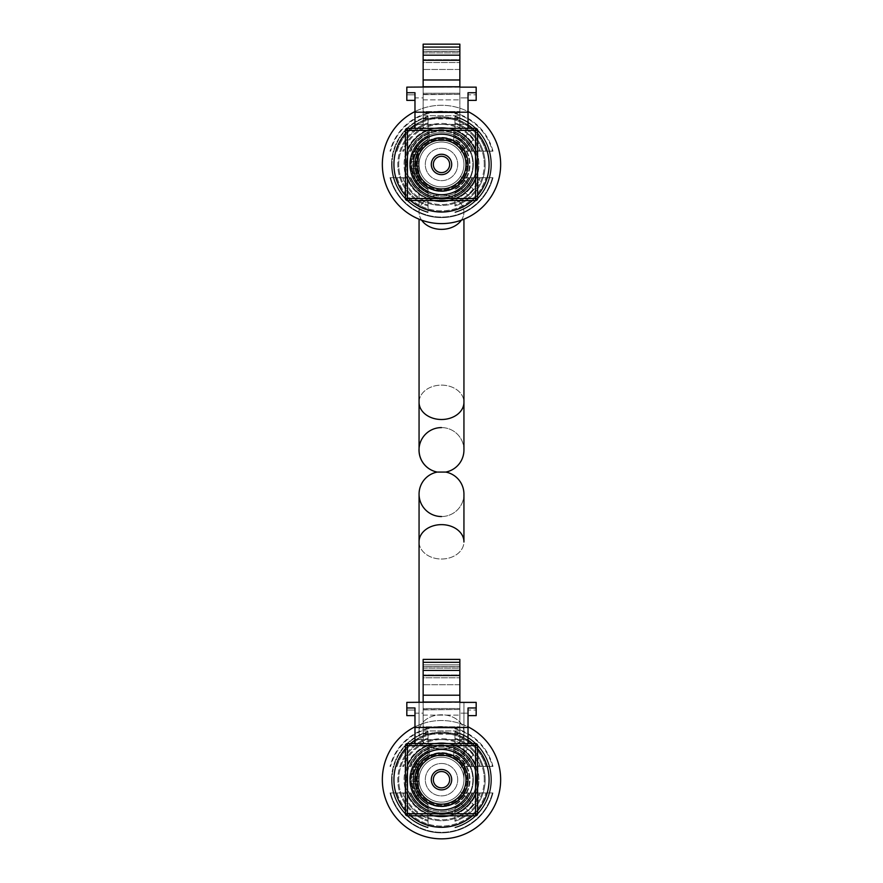<?xml version="1.0" encoding="UTF-8"?>
<svg xmlns="http://www.w3.org/2000/svg" width="883" height="883" viewBox="0 0 883 883"><rect width="100%" height="100%" fill="white"/><g stroke="black" fill="none" stroke-linecap="round" stroke-linejoin="round"><path stroke-width="0.66" stroke-dasharray="4.42 3.31" d="M423.145 695.219L423.145 668.133L423.145 713.155L423.145 702.018L459.855 702.018L459.855 695.219L423.145 695.219L423.145 702.018M459.855 695.219L459.855 668.133L459.855 674.976L423.145 674.976L459.855 674.976L459.855 684.711L423.145 684.711L459.855 684.711L459.855 702.018M459.855 670.418L423.145 670.418L423.145 659.391L459.855 659.391L459.855 743.585L459.855 659.391L459.855 743.585L459.855 664.855L459.855 670.418L459.855 668.133L423.145 668.133L423.145 713.155L414.977 713.155L414.977 743.585L414.977 707.967L406.82 707.967L406.82 702.382L476.18 702.382L476.18 707.967L468.023 707.967L468.023 727.46L414.977 727.46M476.18 707.967L476.18 715.638L476.18 710.053L476.18 715.638L468.023 715.638L468.023 710.053L476.18 710.053L468.023 710.053L468.023 739.656L414.977 739.656L468.023 739.656L468.023 743.585L414.977 743.585L468.023 743.585L468.023 727.46M423.145 670.418L423.145 664.855L459.855 664.855L423.145 664.855L423.145 666.742L459.855 666.742L423.145 666.742L423.145 677.813L459.855 677.813L423.145 677.813L423.145 709.888L459.855 709.524L423.145 709.524L423.145 708.464L459.855 708.464L423.145 708.464L423.145 715.109L459.855 715.109L423.145 715.109L423.145 727.967L459.855 727.967L423.145 727.967L423.145 730.947L459.855 730.947L423.145 730.947L423.145 734.126L459.855 734.126L423.145 734.126L423.145 743.585L459.855 743.585L423.145 743.585L459.855 743.585L423.145 743.585L423.145 733.607L459.855 733.607L423.145 733.607L423.145 726.786L459.855 726.786L423.145 726.786L423.145 666.621L459.855 666.621L423.145 666.621L423.145 659.391L423.145 743.585L423.145 664.855L423.145 670.418L423.145 668.133L459.855 668.133L459.855 713.155L468.023 713.155L459.855 713.155L459.855 702.382M459.855 695.374L423.145 695.374L459.855 695.374M459.855 675.506L423.145 675.506M423.145 702.382L423.145 713.155L414.977 713.155L414.977 710.053L414.977 715.638L406.82 715.638L406.82 702.382L406.82 710.053L414.977 710.053L414.977 743.585L468.023 743.585L414.977 743.585M414.977 715.638L414.977 707.967L414.977 715.638L414.977 710.053L406.82 710.053L406.82 715.638L406.82 707.967M476.18 710.053L476.18 702.382L476.18 710.053M453.741 743.585L429.259 743.585L453.741 743.585L429.259 743.585L453.741 743.585L453.741 755.826L429.259 755.826L429.259 743.585L429.259 755.826L453.741 755.826L453.741 743.585M475.562 743.585L407.438 743.585A2.042 2.042 0 0 0 405.396 745.627L405.396 813.762A2.042 2.042 0 0 0 407.438 815.804L475.562 815.804A2.042 2.042 0 0 0 477.604 813.762L477.604 745.627A2.042 2.042 0 0 0 475.562 743.585L407.438 743.585L475.562 743.585A2.042 2.042 0 0 1 477.604 745.627L477.604 813.762L477.604 745.627L475.562 745.627L475.562 813.762L407.438 813.762L407.438 745.627L475.562 745.627L475.562 743.585A2.042 2.042 0 0 1 477.604 745.627A2.042 2.042 0 0 0 475.562 743.585M441.5 755.208A24.481 24.481 0 0 1 465.981 779.689A24.481 24.481 0 0 1 441.5 804.17A24.481 24.481 0 0 1 417.019 779.689A24.481 24.481 0 0 1 441.5 755.208A24.481 24.481 0 0 1 465.981 779.689A24.481 24.481 0 0 1 441.5 804.17A24.481 24.481 0 0 1 417.019 779.689A24.481 24.481 0 0 1 441.5 755.208A24.481 24.481 0 0 1 465.981 779.689A24.481 24.481 0 0 1 441.5 804.17A24.481 24.481 0 0 1 417.019 779.689A24.481 24.481 0 0 1 441.5 755.208A24.481 24.481 0 0 1 465.981 779.689A24.481 24.481 0 0 1 441.5 804.17A24.481 24.481 0 0 1 417.019 779.689A24.481 24.481 0 0 1 441.5 755.208A24.481 24.481 0 0 1 465.981 779.689A24.481 24.481 0 0 1 441.5 804.17A24.481 24.481 0 0 1 417.019 779.689A24.481 24.481 0 0 1 441.5 755.208A24.481 24.481 0 0 1 465.981 779.689A24.481 24.481 0 0 1 441.5 804.17A24.481 24.481 0 0 1 417.019 779.689A24.481 24.481 0 0 1 441.5 755.208A24.481 24.481 0 0 1 465.981 779.689A24.481 24.481 0 0 1 441.5 804.17A24.481 24.481 0 0 1 417.019 779.689A24.481 24.481 0 0 1 441.5 755.208A24.481 24.481 0 0 1 465.981 779.689A24.481 24.481 0 0 1 441.5 804.17A24.481 24.481 0 0 1 417.019 779.689A24.481 24.481 0 0 1 441.5 755.208A24.481 24.481 0 0 1 465.981 779.689A24.481 24.481 0 0 1 441.5 804.17A24.481 24.481 0 0 1 417.019 779.689A24.481 24.481 0 0 1 441.5 755.208A24.481 24.481 0 0 1 465.981 779.689A24.481 24.481 0 0 1 441.5 804.17A24.481 24.481 0 0 1 417.019 779.689A24.481 24.481 0 0 1 441.5 755.208A24.481 24.481 0 0 0 417.019 779.689A24.481 24.481 0 0 0 441.5 804.17A24.481 24.481 0 0 0 465.981 779.689A24.481 24.481 0 0 0 441.5 755.208A24.481 24.481 0 0 0 417.019 779.689A24.481 24.481 0 0 0 441.5 804.17A24.481 24.481 0 0 0 465.981 779.689A24.481 24.481 0 0 0 441.5 755.208A24.481 24.481 0 0 0 417.019 779.689A24.481 24.481 0 0 0 441.5 804.17A24.481 24.481 0 0 0 465.981 779.689A24.481 24.481 0 0 0 441.5 755.208A24.481 24.481 0 0 0 417.019 779.689A24.481 24.481 0 0 0 441.5 804.17A24.481 24.481 0 0 0 465.981 779.689A24.481 24.481 0 0 0 441.5 755.208A24.481 24.481 0 0 0 417.019 779.689A24.481 24.481 0 0 0 441.5 804.17A24.481 24.481 0 0 0 465.981 779.689A24.481 24.481 0 0 0 441.5 755.208A24.481 24.481 0 0 0 417.019 779.689A24.481 24.481 0 0 0 441.5 804.17A24.481 24.481 0 0 0 465.981 779.689A24.481 24.481 0 0 0 441.5 755.208A24.481 24.481 0 0 0 417.019 779.689A24.481 24.481 0 0 0 441.5 804.17A24.481 24.481 0 0 0 465.981 779.689A24.481 24.481 0 0 0 441.5 755.208A24.481 24.481 0 0 0 417.019 779.689A24.481 24.481 0 0 0 441.5 804.17A24.481 24.481 0 0 0 465.981 779.689A24.481 24.481 0 0 0 441.5 755.208A24.481 24.481 0 0 0 417.019 779.689A24.481 24.481 0 0 0 441.5 804.17A24.481 24.481 0 0 0 465.981 779.689A24.481 24.481 0 0 0 441.5 755.208M407.438 815.804L475.562 815.804L407.438 815.804A2.042 2.042 0 0 1 405.396 813.762L405.396 745.627L405.396 813.762A2.042 2.042 0 0 0 407.438 815.804A2.042 2.042 0 0 1 405.396 813.762L407.438 813.762L407.438 815.804M405.396 745.627A2.042 2.042 0 0 1 407.438 743.585A2.042 2.042 0 0 0 405.396 745.627A2.042 2.042 0 0 1 407.438 743.585L407.438 745.627L405.396 745.627M441.5 806.212A26.523 26.523 0 0 1 414.977 779.689A26.523 26.523 0 0 1 441.5 753.177A26.523 26.523 0 0 1 468.023 779.689A26.523 26.523 0 0 1 441.5 806.212A26.523 26.523 0 0 1 414.977 779.689A26.523 26.523 0 0 1 441.5 753.177A26.523 26.523 0 0 1 468.023 779.689A26.523 26.523 0 0 1 441.5 806.212A26.523 26.523 0 0 1 414.977 779.689A26.523 26.523 0 0 1 441.5 753.177A26.523 26.523 0 0 1 468.023 779.689A26.523 26.523 0 0 1 441.5 806.212A26.523 26.523 0 0 0 468.023 779.689A26.523 26.523 0 0 0 441.5 753.177A26.523 26.523 0 0 0 414.977 779.689A26.523 26.523 0 0 0 441.5 806.212A26.523 26.523 0 0 0 468.023 779.689A26.523 26.523 0 0 0 441.5 753.177A26.523 26.523 0 0 0 414.977 779.689A26.523 26.523 0 0 0 441.5 806.212A26.523 26.523 0 0 0 468.023 779.689A26.523 26.523 0 0 0 441.5 753.177A26.523 26.523 0 0 0 414.977 779.689A26.523 26.523 0 0 0 441.5 806.212A26.523 26.523 0 0 0 468.023 779.689A26.523 26.523 0 0 0 441.5 753.177A26.523 26.523 0 0 0 414.977 779.689A26.523 26.523 0 0 0 441.5 806.212M477.604 813.762A2.042 2.042 0 0 1 475.562 815.804L475.562 813.762L477.604 813.762A2.042 2.042 0 0 1 475.562 815.804A2.042 2.042 0 0 0 477.604 813.762M441.5 789.888A10.199 10.199 0 0 1 431.301 779.689A10.199 10.199 0 0 1 441.5 769.49A10.199 10.199 0 0 1 451.699 779.689A10.199 10.199 0 0 1 441.5 789.888A10.199 10.199 0 0 0 451.699 779.689A10.199 10.199 0 0 0 441.5 769.49A10.199 10.199 0 0 0 431.301 779.689A10.199 10.199 0 0 0 441.5 789.888A10.199 10.199 0 0 0 451.699 779.689A10.199 10.199 0 0 0 441.5 769.49A10.199 10.199 0 0 0 431.301 779.689A10.199 10.199 0 0 0 441.5 789.888M441.5 771.532A8.157 8.157 0 0 1 449.657 779.689A8.157 8.157 0 0 1 441.5 787.857A8.157 8.157 0 0 1 433.343 779.689A8.157 8.157 0 0 1 441.5 771.532M441.5 763.486A16.203 16.203 0 0 1 457.703 779.689A16.203 16.203 0 0 1 441.5 795.892A16.203 16.203 0 0 1 425.297 779.689A16.203 16.203 0 0 1 441.5 763.486A16.203 16.203 0 0 1 457.703 779.689A16.203 16.203 0 0 1 441.5 795.892A16.203 16.203 0 0 1 425.297 779.689A16.203 16.203 0 0 1 441.5 763.486A16.203 16.203 0 0 0 425.297 779.689A16.203 16.203 0 0 0 441.5 795.892A16.203 16.203 0 0 0 457.703 779.689A16.203 16.203 0 0 0 441.5 763.486A16.203 16.203 0 0 0 425.297 779.689A16.203 16.203 0 0 0 441.5 795.892A16.203 16.203 0 0 0 457.703 779.689A16.203 16.203 0 0 0 441.5 763.486M459.855 662.327L423.145 662.327M459.855 709.524L423.145 709.888L459.855 709.524M454.966 732.139L454.966 731.588A49.956 49.956 0 0 1 454.966 827.801L454.966 827.25A49.426 49.426 0 0 0 454.966 732.139L454.966 731.588A49.956 49.956 0 0 1 454.966 827.801L454.966 827.25A49.426 49.426 0 0 0 454.966 732.139L454.966 747.184A35.188 35.188 0 0 1 454.966 812.205L454.966 811.896A34.901 34.901 0 0 0 454.966 747.493L454.966 747.184A35.188 35.188 0 0 1 454.966 812.205L454.966 811.896A34.901 34.901 0 0 0 454.966 747.493L454.966 732.139M409.679 779.689A31.821 31.821 0 0 1 441.5 747.868A31.821 31.821 0 0 1 473.321 779.689A31.821 31.821 0 0 1 441.5 811.51A31.821 31.821 0 0 1 428.034 750.837L428.034 738.133A43.686 43.686 0 0 0 397.814 779.689A43.686 43.686 0 0 1 428.034 738.133L428.034 739.104A42.759 42.759 0 0 0 428.034 820.274A42.759 42.759 0 0 1 428.034 739.104L428.034 750.837A31.843 31.843 0 0 0 441.5 811.51A31.821 31.821 0 0 0 473.321 779.689A31.843 31.843 0 0 1 454.966 808.541L454.966 807.989A31.335 31.335 0 0 0 454.966 751.389L454.966 750.837A31.843 31.843 0 0 1 473.343 779.689A31.821 31.821 0 0 0 441.5 747.868A31.821 31.821 0 0 0 428.034 808.541L428.034 821.256A43.686 43.686 0 0 1 397.814 779.689A43.686 43.686 0 0 0 428.034 821.256L428.034 808.541A31.843 31.843 0 0 1 409.657 779.689M477.99 779.689A36.49 36.49 0 0 0 454.966 745.771L454.966 744.777A37.428 37.428 0 0 1 454.966 814.612L454.966 813.607A36.49 36.49 0 0 0 477.99 779.689A36.49 36.49 0 0 1 454.966 813.607L454.966 804.236A27.991 27.991 0 0 0 454.966 755.153L454.966 754.579A28.488 28.488 0 0 1 454.966 804.799L454.966 804.236A27.991 27.991 0 0 0 454.966 755.153L454.966 744.777A37.428 37.428 0 0 1 454.966 814.612L454.966 804.799A28.488 28.488 0 0 0 454.966 754.579L454.966 745.771A36.49 36.49 0 0 1 477.99 779.689M484.259 779.689A42.759 42.759 0 0 0 454.966 739.104L454.966 738.133A43.686 43.686 0 0 1 454.966 821.256L454.966 820.274A42.759 42.759 0 0 0 484.259 779.689A42.759 42.759 0 0 1 454.966 820.274L454.966 807.989A31.335 31.335 0 0 0 454.966 751.389L454.966 738.133A43.686 43.686 0 0 1 454.966 821.256L454.966 808.541A31.843 31.843 0 0 0 454.966 750.837L454.966 739.104A42.759 42.759 0 0 1 484.259 779.689M500.661 779.689A59.161 59.161 0 0 0 441.5 720.528A59.161 59.161 0 0 0 382.339 779.689A59.161 59.161 0 0 0 441.5 838.85A59.161 59.161 0 0 0 500.661 779.689A59.161 59.161 0 0 1 441.5 838.85A59.161 59.161 0 0 0 500.661 779.689A59.161 59.161 0 0 0 441.5 720.528A59.161 59.161 0 0 0 382.339 779.689A59.161 59.161 0 0 0 441.5 838.85A59.161 59.161 0 0 1 382.339 779.689A59.161 59.161 0 0 1 441.5 720.528A59.161 59.161 0 0 1 500.661 779.689M391.544 779.689A49.956 49.956 0 0 1 428.034 731.588A49.956 49.956 0 0 0 428.034 827.801L428.034 827.25A49.426 49.426 0 0 1 392.074 779.689A49.426 49.426 0 0 0 428.034 827.25L428.034 827.801A49.956 49.956 0 0 1 391.544 779.689M428.034 732.139L428.034 747.184L428.034 732.139A49.426 49.426 0 0 0 392.074 779.689A49.426 49.426 0 0 1 428.034 732.139L428.034 747.184A35.188 35.188 0 0 0 406.312 779.689A35.188 35.188 0 0 1 428.034 747.184L428.034 747.493A34.901 34.901 0 0 0 428.034 811.896A34.901 34.901 0 0 1 428.034 747.493L428.034 732.139M404.072 779.689A37.428 37.428 0 0 1 428.034 744.777A37.428 37.428 0 0 0 428.034 814.612L428.034 813.607A36.49 36.49 0 0 1 405.01 779.689A36.49 36.49 0 0 0 428.034 813.607L428.034 804.236A27.991 27.991 0 0 1 413.509 779.689A27.991 27.991 0 0 0 428.034 804.236L428.034 814.612A37.428 37.428 0 0 1 404.072 779.689M428.034 745.771L428.034 754.579A28.488 28.488 0 0 0 413.012 779.689A28.488 28.488 0 0 1 428.034 754.579L428.034 745.771A36.49 36.49 0 0 0 405.01 779.689A36.49 36.49 0 0 1 428.034 745.771L428.034 755.153A27.991 27.991 0 0 0 413.509 779.689A27.991 27.991 0 0 1 428.034 755.153L428.034 745.771M492.979 766.433A53.157 53.157 0 0 0 390.021 766.433L390.573 766.433A52.627 52.627 0 0 1 492.427 766.433L475.937 766.433A36.898 36.898 0 0 0 407.063 766.433L407.372 766.433A36.611 36.611 0 0 1 475.628 766.433L492.427 766.433A52.627 52.627 0 0 0 390.573 766.433L390.021 766.433A53.157 53.157 0 0 1 492.979 766.433L475.628 766.433A36.611 36.611 0 0 0 407.372 766.433L407.063 766.433A36.898 36.898 0 0 1 475.937 766.433L492.979 766.433M486.897 766.433A47.296 47.296 0 0 0 396.103 766.433L397.074 766.433A46.358 46.358 0 0 1 485.926 766.433L472.548 766.433A33.764 33.764 0 0 0 410.452 766.433L410.992 766.433A33.267 33.267 0 0 1 472.008 766.433L485.926 766.433A46.358 46.358 0 0 0 397.074 766.433L396.103 766.433A47.296 47.296 0 0 1 486.897 766.433L472.008 766.433A33.267 33.267 0 0 0 410.992 766.433L410.452 766.433A33.764 33.764 0 0 1 472.548 766.433L486.897 766.433M480.319 766.433A41.026 41.026 0 0 0 402.681 766.433L403.663 766.433A40.088 40.088 0 0 1 479.337 766.433L468.873 766.433A30.419 30.419 0 0 0 414.127 766.433L414.679 766.433A29.912 29.912 0 0 1 468.321 766.433L479.337 766.433A40.088 40.088 0 0 0 403.663 766.433L402.681 766.433A41.026 41.026 0 0 1 480.319 766.433L468.321 766.433A29.912 29.912 0 0 0 414.679 766.433L414.127 766.433A30.419 30.419 0 0 1 468.873 766.433L480.319 766.433M473.63 766.433A34.757 34.757 0 0 0 409.37 766.433L410.385 766.433A33.819 33.819 0 0 1 472.615 766.433L465.098 766.433A27.064 27.064 0 0 0 417.902 766.433L418.476 766.433A26.567 26.567 0 0 1 464.524 766.433L472.615 766.433A33.819 33.819 0 0 0 410.385 766.433L409.37 766.433A34.757 34.757 0 0 1 473.63 766.433L464.524 766.433A26.567 26.567 0 0 0 418.476 766.433L417.902 766.433A27.064 27.064 0 0 1 465.098 766.433L473.63 766.433M489.083 779.689A47.583 47.583 0 0 0 441.5 732.106A47.583 47.583 0 0 0 393.917 779.689A47.583 47.583 0 0 0 441.5 827.272A47.583 47.583 0 0 0 489.083 779.689M428.034 751.389A31.335 31.335 0 0 0 428.034 807.989A31.335 31.335 0 0 1 428.034 751.389L428.034 738.133L428.034 751.389M466.997 779.689A25.497 25.497 0 0 0 441.5 754.192A25.497 25.497 0 0 0 416.003 779.689A25.497 25.497 0 0 0 441.5 805.186A25.497 25.497 0 0 0 466.997 779.689A25.497 25.497 0 0 1 441.5 805.186A25.497 25.497 0 0 1 416.003 779.689A25.497 25.497 0 0 1 441.5 754.192A25.497 25.497 0 0 1 466.997 779.689M402.681 792.956A41.026 41.026 0 0 0 480.319 792.956L468.873 792.956A30.419 30.419 0 0 1 414.127 792.956A30.419 30.419 0 0 0 468.873 792.956L468.321 792.956A29.912 29.912 0 0 1 414.679 792.956A29.912 29.912 0 0 0 468.321 792.956L480.319 792.956A41.026 41.026 0 0 1 402.681 792.956L403.663 792.956A40.088 40.088 0 0 0 479.337 792.956A40.088 40.088 0 0 1 403.663 792.956L402.681 792.956M479.337 792.956L468.321 792.956L479.337 792.956M447.56 815.804A36.611 36.611 0 0 0 475.628 792.956A36.611 36.611 0 0 1 407.372 792.956L390.021 792.956A53.157 53.157 0 0 0 492.979 792.956L475.937 792.956A36.898 36.898 0 0 1 449.094 815.804M433.906 815.804A36.898 36.898 0 0 1 407.063 792.956A36.898 36.898 0 0 0 475.937 792.956L492.979 792.956A53.157 53.157 0 0 1 390.021 792.956L407.372 792.956A36.611 36.611 0 0 0 435.44 815.804M492.427 792.956A52.627 52.627 0 0 1 390.573 792.956A52.627 52.627 0 0 0 492.427 792.956M396.103 792.956A47.296 47.296 0 0 0 486.897 792.956L472.548 792.956A33.764 33.764 0 0 1 410.452 792.956A33.764 33.764 0 0 0 472.548 792.956L472.008 792.956A33.267 33.267 0 0 1 410.992 792.956A33.267 33.267 0 0 0 472.008 792.956L486.897 792.956A47.296 47.296 0 0 1 396.103 792.956L397.074 792.956A46.358 46.358 0 0 0 485.926 792.956A46.358 46.358 0 0 1 397.074 792.956L396.103 792.956M485.926 792.956L472.008 792.956L485.926 792.956M409.37 792.956A34.757 34.757 0 0 0 473.63 792.956L465.098 792.956A27.064 27.064 0 0 1 417.902 792.956A27.064 27.064 0 0 0 465.098 792.956L464.524 792.956A26.567 26.567 0 0 1 418.476 792.956A26.567 26.567 0 0 0 464.524 792.956L473.63 792.956A34.757 34.757 0 0 1 409.37 792.956L410.385 792.956A33.819 33.819 0 0 0 472.615 792.956A33.819 33.819 0 0 1 410.385 792.956L409.37 792.956M472.615 792.956L464.524 792.956L472.615 792.956M407.063 792.956L390.021 792.956L407.063 792.956M428.034 804.799L428.034 804.236L428.034 804.799A28.488 28.488 0 0 1 413.012 779.689A28.488 28.488 0 0 0 428.034 804.799L428.034 814.612L428.034 804.799M428.034 812.205L428.034 812.205A35.188 35.188 0 0 1 406.312 779.689A35.188 35.188 0 0 0 428.034 812.205L428.034 827.801L428.034 812.205M418.652 180.993L415.761 180.993L412.295 173.587L410.926 165.805A30.596 30.596 0 0 0 415.761 180.993L418.652 180.993L418.652 165.805L410.926 165.805L418.652 165.805L418.652 180.993M418.652 154.536L418.652 161.622L418.652 154.536L412.549 154.536L415.363 148.532A30.596 30.596 0 0 0 411.036 161.622L412.549 154.536M418.652 173.587L418.652 144.348L418.652 173.587L412.295 173.587L418.652 184.801A30.596 30.596 0 0 1 418.421 144.348L412.571 154.47L410.904 164.448L412.295 173.587L418.652 173.587M418.652 154.47L412.571 154.47M418.652 161.622L411.036 161.622L418.652 161.622M418.652 166.291L410.959 166.291M418.652 148.532L415.363 148.532L418.652 148.532M418.652 163.156L410.926 163.156M410.904 164.448A30.596 30.596 0 0 0 460.805 188.189L467.913 195.298L473.674 189.525L460.518 176.357L473.674 189.525L467.913 195.298L473.674 189.525L460.518 176.357L473.674 189.525L467.913 195.298L460.805 188.189A30.596 30.596 0 0 1 410.904 164.448L417.019 146.081L410.904 164.448A30.596 30.596 0 0 0 460.805 188.189A30.596 30.596 0 0 1 410.904 164.448L416.18 181.622L410.904 164.448A30.596 30.596 0 0 1 460.805 140.706A30.596 30.596 0 0 0 410.904 164.448A30.596 30.596 0 0 1 460.805 140.706A30.596 30.596 0 0 0 410.904 164.448M461.356 220.165A22.439 17.185 -0 0 0 463.939 212.174A22.439 17.185 -0 0 0 441.5 194.977A22.439 17.185 -0 0 0 419.061 212.174L419.061 164.448A22.439 22.439 0 0 0 460.518 176.357A22.439 22.439 0 0 1 419.061 164.448A22.439 22.439 0 0 0 441.5 186.887A22.439 22.439 0 0 0 463.939 164.448A22.439 22.439 0 0 0 441.5 142.008A22.439 22.439 0 0 0 419.061 164.448A22.439 22.439 0 0 0 441.5 186.887A22.439 22.439 0 0 0 463.939 164.448A22.439 22.439 0 0 0 441.5 142.008A22.439 22.439 0 0 0 419.061 164.448A22.439 22.439 0 0 0 441.5 186.887A22.439 22.439 0 0 0 463.939 164.448A22.439 22.439 0 0 0 441.5 142.008A22.439 22.439 0 0 0 435.297 186.015A22.439 22.439 0 0 0 460.518 176.357A22.439 22.439 0 0 1 419.061 164.448A22.439 22.439 0 0 1 460.518 152.527A22.439 22.439 0 0 0 419.061 164.448A22.439 22.439 0 0 1 460.518 152.527A22.439 22.439 0 0 0 419.061 164.448L419.061 212.174A22.439 17.185 180 0 0 441.5 229.359A22.439 17.185 180 0 0 463.939 212.174A22.439 17.185 180 0 0 441.5 194.977A22.439 17.185 180 0 0 419.061 212.174A22.439 17.185 -0 0 0 421.644 220.165M473.674 139.359L460.518 152.527L473.674 139.359L467.913 133.598L460.805 140.706L467.913 133.598L460.805 140.706L467.913 133.598L473.674 139.359L467.913 133.598L473.674 139.359L460.518 152.527L473.674 139.359M467.913 748.839L460.805 755.947A30.596 30.596 0 0 0 410.904 779.689L417.019 761.334L410.904 779.689A30.596 30.596 0 0 0 460.805 803.431L467.913 810.539L473.674 804.777L460.518 791.61L473.674 804.777L467.913 810.539L473.674 804.777L460.518 791.61L473.674 804.777L467.913 810.539L460.805 803.431A30.596 30.596 0 0 1 410.904 779.689L416.18 796.874L410.904 779.689A30.596 30.596 0 0 1 418.421 759.59L412.571 769.711L410.904 779.689L412.295 788.839L410.926 781.058A30.596 30.596 0 0 0 415.761 796.234L412.295 788.839L418.652 800.042L418.652 759.59L418.652 788.839L418.652 781.058L410.926 781.058L418.652 781.058L418.652 796.234L415.761 796.234L418.652 796.234L418.652 788.839L418.652 800.042A30.596 30.596 0 0 1 410.904 779.689A30.596 30.596 0 0 0 460.805 803.431A30.596 30.596 0 0 1 410.904 779.689A30.596 30.596 0 0 1 460.805 755.947A30.596 30.596 0 0 0 410.904 779.689A30.596 30.596 0 0 1 460.805 755.947L467.913 748.839L460.805 755.947L467.913 748.839L473.674 754.612L467.913 748.839L473.674 754.612L460.518 767.78A22.439 22.439 0 0 0 419.061 779.689A22.439 22.439 0 0 0 460.518 791.61A22.439 22.439 0 0 1 419.061 779.689A22.439 22.439 0 0 0 460.518 791.61A22.439 22.439 0 0 1 419.061 779.689A22.439 22.439 0 0 1 441.5 757.25A22.439 22.439 0 0 1 463.939 779.689A22.439 22.439 0 0 1 441.5 802.128A22.439 22.439 0 0 1 419.061 779.689A22.439 22.439 0 0 1 441.5 757.25A22.439 22.439 0 0 1 463.939 779.689A22.439 22.439 0 0 1 441.5 802.128A22.439 22.439 0 0 1 419.061 779.689A22.439 22.439 0 0 1 441.5 757.25A22.439 22.439 0 0 1 463.939 779.689A22.439 22.439 0 0 1 441.5 802.128A22.439 22.439 0 0 1 435.297 758.122A22.439 22.439 0 0 1 460.518 767.78A22.439 22.439 0 0 0 419.061 779.689A22.439 22.439 0 0 1 460.518 767.78L473.674 754.612L460.518 767.78L473.674 754.612L467.913 748.839M411.18 783.806L416.18 796.874L411.18 783.806L417.019 783.806L417.019 796.874L417.019 783.806L411.18 783.806M417.019 761.334L417.019 796.874L417.019 761.334M417.019 764.06L417.019 779.623L417.019 764.06L415.198 764.06L410.904 779.623L415.198 764.06M417.019 796.874L416.18 796.874L417.019 796.874M417.019 779.623L410.904 779.623L417.019 779.623M423.145 79.978L423.145 52.892L423.145 97.914L423.145 86.777L459.855 86.777L459.855 79.978L423.145 79.978L423.145 86.777M459.855 79.978L459.855 52.892L459.855 59.724L423.145 59.724L459.855 59.724L459.855 69.459L423.145 69.459L459.855 69.459L459.855 86.777M459.855 55.176L423.145 55.176L423.145 44.15L459.855 44.15L459.855 128.333L459.855 44.15L459.855 128.333L459.855 49.603L459.855 55.176L459.855 52.892L423.145 52.892L423.145 97.914L414.977 97.914L414.977 128.333L414.977 92.726L406.82 92.726L406.82 87.141L476.18 87.141L476.18 92.726L468.023 92.726L468.023 112.207L414.977 112.207M476.18 92.726L476.18 100.386L476.18 94.812L476.18 100.386L468.023 100.386L468.023 94.812L476.18 94.812L468.023 94.812L468.023 124.404L414.977 124.404L468.023 124.404L468.023 128.333L414.977 128.333L468.023 128.333L468.023 112.207M423.145 55.176L423.145 49.603L459.855 49.603L423.145 49.603L423.145 51.49L459.855 51.49L423.145 51.49L423.145 62.572L459.855 62.572L423.145 62.572L423.145 94.647L459.855 94.282L423.145 94.282L423.145 93.212L459.855 93.212L423.145 93.212L423.145 99.867L459.855 99.867L423.145 99.867L423.145 112.726L459.855 112.726L423.145 112.726L423.145 115.706L459.855 115.706L423.145 115.706L423.145 118.885L459.855 118.885L423.145 118.885L423.145 128.333L459.855 128.333L423.145 128.333L459.855 128.333L423.145 128.333L423.145 118.366L459.855 118.366L423.145 118.366L423.145 111.534L459.855 111.534L423.145 111.534L423.145 51.38L459.855 51.38L423.145 51.38L423.145 44.15L423.145 128.333L423.145 49.603L423.145 55.176L423.145 52.892L459.855 52.892L459.855 97.914L468.023 97.914L459.855 97.914L459.855 87.141M459.855 80.121L423.145 80.121L459.855 80.121M459.855 60.265L423.145 60.265M423.145 87.141L423.145 97.914L414.977 97.914L414.977 94.812L414.977 100.386L406.82 100.386L406.82 87.141L406.82 94.812L414.977 94.812L414.977 128.333L468.023 128.333L414.977 128.333M414.977 100.386L414.977 92.726L414.977 100.386L414.977 94.812L406.82 94.812L406.82 100.386L406.82 92.726M476.18 94.812L476.18 87.141L476.18 94.812M453.741 128.333L429.259 128.333L453.741 128.333L429.259 128.333L453.741 128.333L453.741 140.574L429.259 140.574L429.259 128.333L429.259 140.574L453.741 140.574L453.741 128.333M475.562 128.333L407.438 128.333A2.042 2.042 0 0 0 405.396 130.375L405.396 198.509A2.042 2.042 0 0 0 407.438 200.551L475.562 200.551A2.042 2.042 0 0 0 477.604 198.509L477.604 130.375A2.042 2.042 0 0 0 475.562 128.333L407.438 128.333L475.562 128.333A2.042 2.042 0 0 1 477.604 130.375L477.604 198.509L477.604 130.375L475.562 130.375L475.562 198.509L407.438 198.509L407.438 130.375L475.562 130.375L475.562 128.333A2.042 2.042 0 0 1 477.604 130.375A2.042 2.042 0 0 0 475.562 128.333M441.5 139.967A24.481 24.481 0 0 1 465.981 164.448A24.481 24.481 0 0 1 441.5 188.929A24.481 24.481 0 0 1 417.019 164.448A24.481 24.481 0 0 1 441.5 139.967A24.481 24.481 0 0 1 465.981 164.448A24.481 24.481 0 0 1 441.5 188.929A24.481 24.481 0 0 1 417.019 164.448A24.481 24.481 0 0 1 441.5 139.967A24.481 24.481 0 0 1 465.981 164.448A24.481 24.481 0 0 1 441.5 188.929A24.481 24.481 0 0 1 417.019 164.448A24.481 24.481 0 0 1 441.5 139.967A24.481 24.481 0 0 1 465.981 164.448A24.481 24.481 0 0 1 441.5 188.929A24.481 24.481 0 0 1 417.019 164.448A24.481 24.481 0 0 1 441.5 139.967A24.481 24.481 0 0 1 465.981 164.448A24.481 24.481 0 0 1 441.5 188.929A24.481 24.481 0 0 1 417.019 164.448A24.481 24.481 0 0 1 441.5 139.967A24.481 24.481 0 0 1 465.981 164.448A24.481 24.481 0 0 1 441.5 188.929A24.481 24.481 0 0 1 417.019 164.448A24.481 24.481 0 0 1 441.5 139.967A24.481 24.481 0 0 1 465.981 164.448A24.481 24.481 0 0 1 441.5 188.929A24.481 24.481 0 0 1 417.019 164.448A24.481 24.481 0 0 1 441.5 139.967A24.481 24.481 0 0 1 465.981 164.448A24.481 24.481 0 0 1 441.5 188.929A24.481 24.481 0 0 1 417.019 164.448A24.481 24.481 0 0 1 441.5 139.967A24.481 24.481 0 0 1 465.981 164.448A24.481 24.481 0 0 1 441.5 188.929A24.481 24.481 0 0 1 417.019 164.448A24.481 24.481 0 0 1 441.5 139.967A24.481 24.481 0 0 1 465.981 164.448A24.481 24.481 0 0 1 441.5 188.929A24.481 24.481 0 0 1 417.019 164.448A24.481 24.481 0 0 1 441.5 139.967A24.481 24.481 0 0 0 417.019 164.448A24.481 24.481 0 0 0 441.5 188.929A24.481 24.481 0 0 0 465.981 164.448A24.481 24.481 0 0 0 441.5 139.967A24.481 24.481 0 0 0 417.019 164.448A24.481 24.481 0 0 0 441.5 188.929A24.481 24.481 0 0 0 465.981 164.448A24.481 24.481 0 0 0 441.5 139.967A24.481 24.481 0 0 0 417.019 164.448A24.481 24.481 0 0 0 441.5 188.929A24.481 24.481 0 0 0 465.981 164.448A24.481 24.481 0 0 0 441.5 139.967A24.481 24.481 0 0 0 417.019 164.448A24.481 24.481 0 0 0 441.5 188.929A24.481 24.481 0 0 0 465.981 164.448A24.481 24.481 0 0 0 441.5 139.967A24.481 24.481 0 0 0 417.019 164.448A24.481 24.481 0 0 0 441.5 188.929A24.481 24.481 0 0 0 465.981 164.448A24.481 24.481 0 0 0 441.5 139.967A24.481 24.481 0 0 0 417.019 164.448A24.481 24.481 0 0 0 441.5 188.929A24.481 24.481 0 0 0 465.981 164.448A24.481 24.481 0 0 0 441.5 139.967A24.481 24.481 0 0 0 417.019 164.448A24.481 24.481 0 0 0 441.5 188.929A24.481 24.481 0 0 0 465.981 164.448A24.481 24.481 0 0 0 441.5 139.967A24.481 24.481 0 0 0 417.019 164.448A24.481 24.481 0 0 0 441.5 188.929A24.481 24.481 0 0 0 465.981 164.448A24.481 24.481 0 0 0 441.5 139.967A24.481 24.481 0 0 0 417.019 164.448A24.481 24.481 0 0 0 441.5 188.929A24.481 24.481 0 0 0 465.981 164.448A24.481 24.481 0 0 0 441.5 139.967M407.438 200.551L475.562 200.551L407.438 200.551A2.042 2.042 0 0 1 405.396 198.509L405.396 130.375L405.396 198.509A2.042 2.042 0 0 0 407.438 200.551A2.042 2.042 0 0 1 405.396 198.509L407.438 198.509L407.438 200.551M405.396 130.375A2.042 2.042 0 0 1 407.438 128.333A2.042 2.042 0 0 0 405.396 130.375A2.042 2.042 0 0 1 407.438 128.333L407.438 130.375L405.396 130.375M441.5 190.96A26.523 26.523 0 0 1 414.977 164.448A26.523 26.523 0 0 1 441.5 137.925A26.523 26.523 0 0 1 468.023 164.448A26.523 26.523 0 0 1 441.5 190.96A26.523 26.523 0 0 1 414.977 164.448A26.523 26.523 0 0 1 441.5 137.925A26.523 26.523 0 0 1 468.023 164.448A26.523 26.523 0 0 1 441.5 190.96A26.523 26.523 0 0 1 414.977 164.448A26.523 26.523 0 0 1 441.5 137.925A26.523 26.523 0 0 1 468.023 164.448A26.523 26.523 0 0 1 441.5 190.96A26.523 26.523 0 0 0 468.023 164.448A26.523 26.523 0 0 0 441.5 137.925A26.523 26.523 0 0 0 414.977 164.448A26.523 26.523 0 0 0 441.5 190.96A26.523 26.523 0 0 0 468.023 164.448A26.523 26.523 0 0 0 441.5 137.925A26.523 26.523 0 0 0 414.977 164.448A26.523 26.523 0 0 0 441.5 190.96A26.523 26.523 0 0 0 468.023 164.448A26.523 26.523 0 0 0 441.5 137.925A26.523 26.523 0 0 0 414.977 164.448A26.523 26.523 0 0 0 441.5 190.96A26.523 26.523 0 0 0 468.023 164.448A26.523 26.523 0 0 0 441.5 137.925A26.523 26.523 0 0 0 414.977 164.448A26.523 26.523 0 0 0 441.5 190.96M477.604 198.509A2.042 2.042 0 0 1 475.562 200.551L475.562 198.509L477.604 198.509A2.042 2.042 0 0 1 475.562 200.551A2.042 2.042 0 0 0 477.604 198.509M441.5 174.646A10.199 10.199 0 0 1 431.301 164.448A10.199 10.199 0 0 1 441.5 154.249A10.199 10.199 0 0 1 451.699 164.448A10.199 10.199 0 0 1 441.5 174.646A10.199 10.199 0 0 0 451.699 164.448A10.199 10.199 0 0 0 441.5 154.249A10.199 10.199 0 0 0 431.301 164.448A10.199 10.199 0 0 0 441.5 174.646A10.199 10.199 0 0 0 451.699 164.448A10.199 10.199 0 0 0 441.5 154.249A10.199 10.199 0 0 0 431.301 164.448A10.199 10.199 0 0 0 441.5 174.646M441.5 156.291A8.157 8.157 0 0 1 449.657 164.448A8.157 8.157 0 0 1 441.5 172.604A8.157 8.157 0 0 1 433.343 164.448A8.157 8.157 0 0 1 441.5 156.291M441.5 148.245A16.203 16.203 0 0 1 457.703 164.448A16.203 16.203 0 0 1 441.5 180.651A16.203 16.203 0 0 1 425.297 164.448A16.203 16.203 0 0 1 441.5 148.245A16.203 16.203 0 0 1 457.703 164.448A16.203 16.203 0 0 1 441.5 180.651A16.203 16.203 0 0 1 425.297 164.448A16.203 16.203 0 0 1 441.5 148.245A16.203 16.203 0 0 0 425.297 164.448A16.203 16.203 0 0 0 441.5 180.651A16.203 16.203 0 0 0 457.703 164.448A16.203 16.203 0 0 0 441.5 148.245A16.203 16.203 0 0 0 425.297 164.448A16.203 16.203 0 0 0 441.5 180.651A16.203 16.203 0 0 0 457.703 164.448A16.203 16.203 0 0 0 441.5 148.245M459.855 47.075L423.145 47.075M459.855 94.282L423.145 94.647L459.855 94.282M454.966 116.887L454.966 116.335A49.956 49.956 0 0 1 454.966 212.549L454.966 211.997A49.426 49.426 0 0 0 454.966 116.887L454.966 116.335A49.956 49.956 0 0 1 454.966 212.549L454.966 211.997A49.426 49.426 0 0 0 454.966 116.887L454.966 131.931A35.188 35.188 0 0 1 454.966 196.953L454.966 196.644A34.901 34.901 0 0 0 454.966 132.24L454.966 131.931A35.188 35.188 0 0 1 454.966 196.953L454.966 196.644A34.901 34.901 0 0 0 454.966 132.24L454.966 116.887M409.679 164.448A31.821 31.821 0 0 1 441.5 132.627A31.821 31.821 0 0 1 473.321 164.448A31.821 31.821 0 0 1 441.5 196.269A31.821 31.821 0 0 1 428.034 135.596L428.034 122.88A43.686 43.686 0 0 0 397.814 164.448A43.686 43.686 0 0 1 428.034 122.88L428.034 123.863A42.759 42.759 0 0 0 428.034 205.033A42.759 42.759 0 0 1 428.034 123.863L428.034 135.596A31.843 31.843 0 0 0 441.5 196.269A31.821 31.821 0 0 0 473.321 164.448A31.843 31.843 0 0 1 454.966 193.3L454.966 192.748A31.335 31.335 0 0 0 454.966 136.148L454.966 135.596A31.843 31.843 0 0 1 473.343 164.448A31.821 31.821 0 0 0 441.5 132.627A31.821 31.821 0 0 0 428.034 193.3L428.034 206.015A43.686 43.686 0 0 1 397.814 164.448A43.686 43.686 0 0 0 428.034 206.015L428.034 193.3A31.843 31.843 0 0 1 409.657 164.448M477.99 164.448A36.49 36.49 0 0 0 454.966 130.529L454.966 129.525A37.428 37.428 0 0 1 454.966 199.359L454.966 198.366A36.49 36.49 0 0 0 477.99 164.448A36.49 36.49 0 0 1 454.966 198.366L454.966 188.984A27.991 27.991 0 0 0 454.966 139.9L454.966 139.337A28.488 28.488 0 0 1 454.966 189.558L454.966 188.984A27.991 27.991 0 0 0 454.966 139.9L454.966 129.525A37.428 37.428 0 0 1 454.966 199.359L454.966 189.558A28.488 28.488 0 0 0 454.966 139.337L454.966 130.529A36.49 36.49 0 0 1 477.99 164.448M484.259 164.448A42.759 42.759 0 0 0 454.966 123.863L454.966 122.88A43.686 43.686 0 0 1 454.966 206.015L454.966 205.033A42.759 42.759 0 0 0 484.259 164.448A42.759 42.759 0 0 1 454.966 205.033L454.966 192.748A31.335 31.335 0 0 0 454.966 136.148L454.966 122.88A43.686 43.686 0 0 1 454.966 206.015L454.966 193.3A31.843 31.843 0 0 0 454.966 135.596L454.966 123.863A42.759 42.759 0 0 1 484.259 164.448M500.661 164.448A59.161 59.161 0 0 0 441.5 105.287A59.161 59.161 0 0 0 382.339 164.448A59.161 59.161 0 0 0 441.5 223.609A59.161 59.161 0 0 0 500.661 164.448A59.161 59.161 0 0 1 441.5 223.609A59.161 59.161 0 0 0 500.661 164.448A59.161 59.161 0 0 0 441.5 105.287A59.161 59.161 0 0 0 382.339 164.448A59.161 59.161 0 0 0 441.5 223.609A59.161 59.161 0 0 1 382.339 164.448A59.161 59.161 0 0 1 441.5 105.287A59.161 59.161 0 0 1 500.661 164.448M391.544 164.448A49.956 49.956 0 0 1 428.034 116.335A49.956 49.956 0 0 0 428.034 212.549L428.034 211.997A49.426 49.426 0 0 1 392.074 164.448A49.426 49.426 0 0 0 428.034 211.997L428.034 212.549A49.956 49.956 0 0 1 391.544 164.448M428.034 116.887L428.034 131.931L428.034 116.887A49.426 49.426 0 0 0 392.074 164.448A49.426 49.426 0 0 1 428.034 116.887L428.034 131.931A35.188 35.188 0 0 0 406.312 164.448A35.188 35.188 0 0 1 428.034 131.931L428.034 132.24A34.901 34.901 0 0 0 428.034 196.644A34.901 34.901 0 0 1 428.034 132.24L428.034 116.887M404.072 164.448A37.428 37.428 0 0 1 428.034 129.525A37.428 37.428 0 0 0 428.034 199.359L428.034 198.366A36.49 36.49 0 0 1 405.01 164.448A36.49 36.49 0 0 0 428.034 198.366L428.034 188.984A27.991 27.991 0 0 1 413.509 164.448A27.991 27.991 0 0 0 428.034 188.984L428.034 199.359A37.428 37.428 0 0 1 404.072 164.448M428.034 130.529L428.034 139.337A28.488 28.488 0 0 0 413.012 164.448A28.488 28.488 0 0 1 428.034 139.337L428.034 130.529A36.49 36.49 0 0 0 405.01 164.448A36.49 36.49 0 0 1 428.034 130.529L428.034 139.9A27.991 27.991 0 0 0 413.509 164.448A27.991 27.991 0 0 1 428.034 139.9L428.034 130.529M492.979 151.181A53.157 53.157 0 0 0 390.021 151.181L390.573 151.181A52.627 52.627 0 0 1 492.427 151.181L475.937 151.181A36.898 36.898 0 0 0 407.063 151.181L407.372 151.181A36.611 36.611 0 0 1 475.628 151.181L492.427 151.181A52.627 52.627 0 0 0 390.573 151.181L390.021 151.181A53.157 53.157 0 0 1 492.979 151.181L475.628 151.181A36.611 36.611 0 0 0 407.372 151.181L407.063 151.181A36.898 36.898 0 0 1 475.937 151.181L492.979 151.181M486.897 151.181A47.296 47.296 0 0 0 396.103 151.181L397.074 151.181A46.358 46.358 0 0 1 485.926 151.181L472.548 151.181A33.764 33.764 0 0 0 410.452 151.181L410.992 151.181A33.267 33.267 0 0 1 472.008 151.181L485.926 151.181A46.358 46.358 0 0 0 397.074 151.181L396.103 151.181A47.296 47.296 0 0 1 486.897 151.181L472.008 151.181A33.267 33.267 0 0 0 410.992 151.181L410.452 151.181A33.764 33.764 0 0 1 472.548 151.181L486.897 151.181M480.319 151.181A41.026 41.026 0 0 0 402.681 151.181L403.663 151.181A40.088 40.088 0 0 1 479.337 151.181L468.873 151.181A30.419 30.419 0 0 0 414.127 151.181L414.679 151.181A29.912 29.912 0 0 1 468.321 151.181L479.337 151.181A40.088 40.088 0 0 0 403.663 151.181L402.681 151.181A41.026 41.026 0 0 1 480.319 151.181L468.321 151.181A29.912 29.912 0 0 0 414.679 151.181L414.127 151.181A30.419 30.419 0 0 1 468.873 151.181L480.319 151.181M473.63 151.181A34.757 34.757 0 0 0 409.37 151.181L410.385 151.181A33.819 33.819 0 0 1 472.615 151.181L465.098 151.181A27.064 27.064 0 0 0 417.902 151.181L418.476 151.181A26.567 26.567 0 0 1 464.524 151.181L472.615 151.181A33.819 33.819 0 0 0 410.385 151.181L409.37 151.181A34.757 34.757 0 0 1 473.63 151.181L464.524 151.181A26.567 26.567 0 0 0 418.476 151.181L417.902 151.181A27.064 27.064 0 0 1 465.098 151.181L473.63 151.181M489.083 164.448A47.583 47.583 0 0 0 441.5 116.865A47.583 47.583 0 0 0 393.917 164.448A47.583 47.583 0 0 0 441.5 212.03A47.583 47.583 0 0 0 489.083 164.448M428.034 136.148A31.335 31.335 0 0 0 428.034 192.748A31.335 31.335 0 0 1 428.034 136.148L428.034 122.88L428.034 136.148M466.997 164.448A25.497 25.497 0 0 0 441.5 138.951A25.497 25.497 0 0 0 416.003 164.448A25.497 25.497 0 0 0 441.5 189.944A25.497 25.497 0 0 0 466.997 164.448A25.497 25.497 0 0 1 441.5 189.944A25.497 25.497 0 0 1 416.003 164.448A25.497 25.497 0 0 1 441.5 138.951A25.497 25.497 0 0 1 466.997 164.448M402.681 177.704A41.026 41.026 0 0 0 480.319 177.704L468.873 177.704A30.419 30.419 0 0 1 414.127 177.704A30.419 30.419 0 0 0 468.873 177.704L468.321 177.704A29.912 29.912 0 0 1 414.679 177.704A29.912 29.912 0 0 0 468.321 177.704L480.319 177.704A41.026 41.026 0 0 1 402.681 177.704L403.663 177.704A40.088 40.088 0 0 0 479.337 177.704A40.088 40.088 0 0 1 403.663 177.704L402.681 177.704M479.337 177.704L468.321 177.704L479.337 177.704M447.56 200.551A36.611 36.611 0 0 0 475.628 177.704A36.611 36.611 0 0 1 407.372 177.704L390.021 177.704A53.157 53.157 0 0 0 492.979 177.704L475.937 177.704A36.898 36.898 0 0 1 449.094 200.551M433.906 200.551A36.898 36.898 0 0 1 407.063 177.704A36.898 36.898 0 0 0 475.937 177.704L492.979 177.704A53.157 53.157 0 0 1 390.021 177.704L407.372 177.704A36.611 36.611 0 0 0 435.44 200.551M492.427 177.704A52.627 52.627 0 0 1 390.573 177.704A52.627 52.627 0 0 0 492.427 177.704M396.103 177.704A47.296 47.296 0 0 0 486.897 177.704L472.548 177.704A33.764 33.764 0 0 1 410.452 177.704A33.764 33.764 0 0 0 472.548 177.704L472.008 177.704A33.267 33.267 0 0 1 410.992 177.704A33.267 33.267 0 0 0 472.008 177.704L486.897 177.704A47.296 47.296 0 0 1 396.103 177.704L397.074 177.704A46.358 46.358 0 0 0 485.926 177.704A46.358 46.358 0 0 1 397.074 177.704L396.103 177.704M485.926 177.704L472.008 177.704L485.926 177.704M409.37 177.704A34.757 34.757 0 0 0 473.63 177.704L465.098 177.704A27.064 27.064 0 0 1 417.902 177.704A27.064 27.064 0 0 0 465.098 177.704L464.524 177.704A26.567 26.567 0 0 1 418.476 177.704A26.567 26.567 0 0 0 464.524 177.704L473.63 177.704A34.757 34.757 0 0 1 409.37 177.704L410.385 177.704A33.819 33.819 0 0 0 472.615 177.704A33.819 33.819 0 0 1 410.385 177.704L409.37 177.704M472.615 177.704L464.524 177.704L472.615 177.704M407.063 177.704L390.021 177.704L407.063 177.704M428.034 189.558L428.034 188.984L428.034 189.558A28.488 28.488 0 0 1 413.012 164.448A28.488 28.488 0 0 0 428.034 189.558L428.034 199.359L428.034 189.558M428.034 196.953L428.034 196.953A35.188 35.188 0 0 1 406.312 164.448A35.188 35.188 0 0 0 428.034 196.953L428.034 212.549L428.034 196.953M418.652 769.788L418.652 776.874L418.652 769.788L412.549 769.788L415.363 763.784A30.596 30.596 0 0 0 411.036 776.874L412.549 769.788M418.652 788.839L412.295 788.839L418.652 788.839M418.652 769.711L412.571 769.711M418.652 776.874L411.036 776.874L418.652 776.874M418.652 781.543L410.959 781.543M418.652 763.784L415.363 763.784L418.652 763.784M418.652 778.398L410.926 778.398M437.24 472.074L445.76 472.074M419.061 402.317A22.439 17.185 -0 0 1 441.5 385.12A22.439 17.185 -0 0 1 463.939 402.317L463.939 450.032A22.439 22.439 0 0 0 441.5 427.593A22.439 22.439 0 0 0 419.061 450.032L419.061 402.317A22.439 17.185 180 0 0 441.5 419.502A22.439 17.185 180 0 0 463.939 402.317A22.439 17.185 180 0 0 441.5 385.12A22.439 17.185 180 0 0 419.061 402.317L419.061 219.183M419.061 541.831A22.439 17.185 0 0 0 441.5 559.016A22.439 17.185 0 0 0 463.939 541.831L463.939 494.105A22.439 22.439 0 0 1 441.5 516.544A22.439 22.439 0 0 1 419.061 494.105L419.061 541.831A22.439 17.185 180 0 1 441.5 524.634A22.439 17.185 180 0 1 463.939 541.831A22.439 17.185 180 0 1 441.5 559.016A22.439 17.185 180 0 1 419.061 541.831L419.061 731.963A22.439 17.185 180 0 1 441.5 714.777A22.439 17.185 180 0 1 463.939 731.963A22.439 17.185 180 0 1 441.5 749.159A22.439 17.185 180 0 1 419.061 731.963A22.439 17.185 0 0 1 441.5 714.777A22.439 17.185 0 0 1 463.939 731.963A22.439 17.185 0 0 1 441.5 749.159A22.439 17.185 0 0 1 419.061 731.963L419.061 702.382M463.939 450.032A22.439 22.439 0 0 0 441.5 427.593M463.939 494.105A22.439 22.439 0 0 1 441.5 516.544M441.5 186.887A22.439 22.439 0 0 0 463.939 164.448A22.439 22.439 0 0 0 441.5 142.008A22.439 22.439 0 0 0 419.061 164.448A22.439 22.439 0 0 0 441.5 186.887M441.5 802.128A22.439 22.439 0 0 1 419.061 779.689A22.439 22.439 0 0 1 441.5 757.25A22.439 22.439 0 0 1 463.939 779.689A22.439 22.439 0 0 1 441.5 802.128M468.023 100.386L468.023 128.333M429.259 140.574L453.741 140.574L429.259 140.574L429.259 128.333L429.259 140.574M405.396 133.454A47.583 47.583 0 0 1 410.507 128.333M414.977 124.933A47.583 47.583 0 0 1 468.023 124.933M472.493 128.333A47.583 47.583 0 0 1 477.604 133.454M428.034 206.015L428.034 192.748L428.034 206.015M477.604 195.43A47.583 47.583 0 0 1 472.493 200.551M410.507 200.551A47.583 47.583 0 0 1 405.396 195.43M414.977 111.567A59.161 59.161 0 0 1 468.023 111.567M468.023 715.638L468.023 743.585M429.259 755.826L453.741 755.826L429.259 755.826L429.259 743.585L429.259 755.826M405.396 748.707A47.583 47.583 0 0 1 410.507 743.585M414.977 740.186A47.583 47.583 0 0 1 468.023 740.186M472.493 743.585A47.583 47.583 0 0 1 477.604 748.707M428.034 821.256L428.034 807.989L428.034 821.256M477.604 810.682A47.583 47.583 0 0 1 472.493 815.804M410.507 815.804A47.583 47.583 0 0 1 405.396 810.682M414.977 726.808A59.161 59.161 0 0 1 468.023 726.808M411.18 168.554L416.18 181.622L411.18 168.554L417.019 168.554L417.019 181.622L417.019 168.554L411.18 168.554M417.019 146.081L417.019 181.622L417.019 146.081M417.019 148.808L417.019 164.381L417.019 148.808L415.198 148.808L410.904 164.381L415.198 148.808M417.019 181.622L416.18 181.622L417.019 181.622M417.019 164.381L410.904 164.381L417.019 164.381M463.939 219.183L463.939 402.317M463.939 702.382L463.939 779.689L463.939 702.382"/><path stroke-width="1.32" d="M444.734 472.074L445.76 472.074A22.439 22.439 0 0 0 463.939 450.032L463.939 450.032A22.439 22.439 0 0 1 445.76 472.074A22.439 22.439 0 0 1 463.939 494.105L463.939 494.105A22.439 22.439 0 0 0 445.76 472.074L437.736 472.074M441.5 427.593A22.439 22.439 0 0 0 437.24 472.074A22.439 22.439 0 0 0 419.061 494.105A22.439 22.439 0 0 1 437.24 472.074A22.439 22.439 0 0 1 419.061 450.032L419.061 402.317A22.439 17.185 -0 0 0 441.5 419.502A22.439 17.185 -0 0 0 463.939 402.317L463.939 450.032M441.5 516.544A22.439 22.439 0 0 1 419.061 494.105L419.061 541.831A22.439 17.185 0 0 1 441.5 524.634A22.439 17.185 0 0 1 463.939 541.831L463.939 494.105M459.855 79.978L459.855 86.777L423.145 86.777L423.145 79.978L459.855 79.978L459.855 44.15L423.145 44.15L423.145 47.075L459.855 47.075M414.977 100.386L406.82 100.386L406.82 87.141L459.855 86.777M423.145 79.978L423.145 47.075M423.145 60.265L459.855 60.265M459.855 87.141L476.18 87.141L476.18 92.726L468.023 92.726L468.023 128.333M414.977 128.333L414.977 92.726L406.82 92.726M468.023 100.386L476.18 100.386L476.18 92.726M414.977 112.207L468.023 112.207M407.438 128.333L475.562 128.333A2.042 2.042 0 0 1 477.604 130.375L477.604 198.509A2.042 2.042 0 0 1 475.562 200.551L407.438 200.551L407.438 198.509L475.562 198.509L475.562 130.375L407.438 130.375L407.438 198.509L405.396 198.509L405.396 130.375L407.438 130.375L407.438 128.333A2.042 2.042 0 0 0 405.396 130.375A2.042 2.042 0 0 1 407.438 128.333M405.396 198.509A2.042 2.042 0 0 0 407.438 200.551A2.042 2.042 0 0 1 405.396 198.509M441.5 188.929A24.481 24.481 0 0 0 465.981 164.448A24.481 24.481 0 0 0 441.5 139.967A24.481 24.481 0 0 0 417.019 164.448A24.481 24.481 0 0 0 441.5 188.929M441.5 174.646A10.199 10.199 0 0 1 431.301 164.448A10.199 10.199 0 0 1 441.5 154.249A10.199 10.199 0 0 1 451.699 164.448A10.199 10.199 0 0 1 441.5 174.646M441.5 156.291A8.157 8.157 0 0 0 433.343 164.448A8.157 8.157 0 0 0 441.5 172.604A8.157 8.157 0 0 0 449.657 164.448A8.157 8.157 0 0 0 441.5 156.291M423.145 55.176L459.855 55.176M405.396 195.43A47.583 47.583 0 0 1 405.396 133.454M410.507 128.333A47.583 47.583 0 0 1 414.977 124.933M468.023 124.933A47.583 47.583 0 0 1 472.493 128.333M477.604 133.454A47.583 47.583 0 0 1 477.604 195.43M435.44 200.551A36.611 36.611 0 0 0 447.56 200.551M449.094 200.551A36.898 36.898 0 0 1 433.906 200.551M472.493 200.551A47.583 47.583 0 0 1 410.507 200.551M468.023 111.567A59.161 59.161 0 0 1 441.5 223.609A59.161 59.161 0 0 1 414.977 111.567M459.855 695.219L459.855 702.018L423.145 702.018L423.145 695.219L459.855 695.219L459.855 659.391L423.145 659.391L423.145 662.327L459.855 662.327M414.977 715.638L406.82 715.638L406.82 702.382L459.855 702.018M423.145 695.219L423.145 662.327M423.145 675.506L459.855 675.506M459.855 702.382L476.18 702.382L476.18 707.967L468.023 707.967L468.023 743.585M414.977 743.585L414.977 707.967L406.82 707.967M468.023 715.638L476.18 715.638L476.18 707.967M414.977 727.46L468.023 727.46M407.438 743.585L475.562 743.585A2.042 2.042 0 0 1 477.604 745.627L477.604 813.762A2.042 2.042 0 0 1 475.562 815.804L407.438 815.804L407.438 813.762L475.562 813.762L475.562 745.627L407.438 745.627L407.438 813.762L405.396 813.762L405.396 745.627L407.438 745.627L407.438 743.585A2.042 2.042 0 0 0 405.396 745.627A2.042 2.042 0 0 1 407.438 743.585M405.396 813.762A2.042 2.042 0 0 0 407.438 815.804A2.042 2.042 0 0 1 405.396 813.762M441.5 804.17A24.481 24.481 0 0 0 465.981 779.689A24.481 24.481 0 0 0 441.5 755.208A24.481 24.481 0 0 0 417.019 779.689A24.481 24.481 0 0 0 441.5 804.17M441.5 789.888A10.199 10.199 0 0 1 431.301 779.689A10.199 10.199 0 0 1 441.5 769.49A10.199 10.199 0 0 1 451.699 779.689A10.199 10.199 0 0 1 441.5 789.888M441.5 771.532A8.157 8.157 0 0 0 433.343 779.689A8.157 8.157 0 0 0 441.5 787.857A8.157 8.157 0 0 0 449.657 779.689A8.157 8.157 0 0 0 441.5 771.532M423.145 670.418L459.855 670.418M405.396 810.682A47.583 47.583 0 0 1 405.396 748.707M410.507 743.585A47.583 47.583 0 0 1 414.977 740.186M468.023 740.186A47.583 47.583 0 0 1 472.493 743.585M477.604 748.707A47.583 47.583 0 0 1 477.604 810.682M435.44 815.804A36.611 36.611 0 0 0 447.56 815.804M449.094 815.804A36.898 36.898 0 0 1 433.906 815.804M472.493 815.804A47.583 47.583 0 0 1 410.507 815.804M468.023 726.808A59.161 59.161 0 0 1 441.5 838.85A59.161 59.161 0 0 1 414.977 726.808M421.644 220.165A22.439 17.185 -0 0 0 441.5 229.359A22.439 17.185 -0 0 0 461.356 220.165M477.604 130.375A2.042 2.042 0 0 0 475.562 128.333L475.562 130.375L477.604 130.375M475.562 200.551A2.042 2.042 0 0 0 477.604 198.509L475.562 198.509L475.562 200.551M441.5 137.925A26.523 26.523 0 0 1 468.023 164.448A26.523 26.523 0 0 1 441.5 190.96A26.523 26.523 0 0 1 414.977 164.448A26.523 26.523 0 0 1 441.5 137.925M477.604 745.627A2.042 2.042 0 0 0 475.562 743.585L475.562 745.627L477.604 745.627M475.562 815.804A2.042 2.042 0 0 0 477.604 813.762L475.562 813.762L475.562 815.804M441.5 753.177A26.523 26.523 0 0 1 468.023 779.689A26.523 26.523 0 0 1 441.5 806.212A26.523 26.523 0 0 1 414.977 779.689A26.523 26.523 0 0 1 441.5 753.177M463.939 402.317L463.939 219.183M419.061 402.317L419.061 219.183M419.061 541.831L419.061 702.382"/></g></svg>

